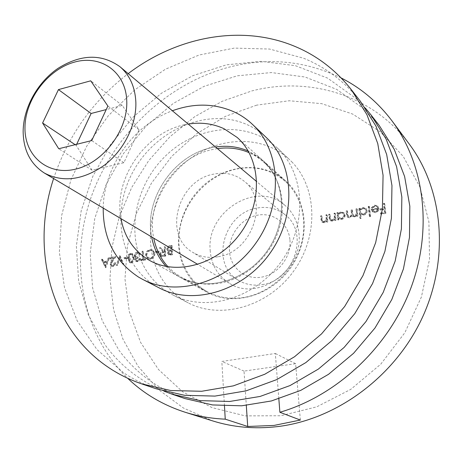 <?xml version="1.0" encoding="UTF-8"?>
<svg xmlns="http://www.w3.org/2000/svg" width="463" height="463" viewBox="0 0 463 463"><rect width="100%" height="100%" fill="white"/><g stroke="black" fill="none" stroke-linecap="round" stroke-linejoin="round"><path stroke-width="0.35" stroke-dasharray="2.31 1.74" d="M218.287 256.71C252.705 251.872 269.738 199.611 243.712 180.859C234.961 174.042 224.833 171.819 213.327 174.198C177.723 180.408 162.623 235.65 192.851 252.41C200.415 256.936 208.894 258.371 218.287 256.71M262.284 284.6C294.329 280.526 309.573 232.513 285.063 214.751C276.81 208.309 267.313 206.104 256.571 208.142C223.293 213.391 209.918 264.495 238.451 280.323C245.593 284.6 253.539 286.024 262.284 284.6M256.71 105.136L225.487 116.323L196.833 133.639L171.831 156.257L151.43 183.215L136.411 213.449L127.429 245.789L124.964 278.975L129.31 311.622L140.549 342.302L158.473 369.497L182.561 391.727L211.909 407.585L245.216 415.878L280.821 415.757L316.727 406.85L350.763 389.366L380.783 364.167L404.836 332.723L421.405 296.997L429.531 259.245L428.912 221.823L419.872 186.93L403.261 156.453L380.349 131.833L352.638 114.066L321.739 103.666L289.259 100.76L256.71 105.136M409.309 144.132C372.611 94.498 308.717 76.106 251.75 90.956L222.205 101.287L194.686 116.728L169.985 136.689L148.797 160.499L131.729 187.44L119.298 216.719L111.93 247.479L109.962 278.807L113.614 309.724L122.967 339.194L137.939 366.123L158.248 389.418L183.383 407.996L212.586 420.879M341.15 77.94C305.227 60.647 267.678 57.099 228.514 67.303C165.638 84.185 112.324 135.844 90.65 198.592C69.265 261.288 81.39 333.175 127.666 378.265M235.464 169.244C209.617 175.031 187.185 197.765 180.726 224.381C174.238 250.969 184.65 279.05 206.973 291.493C218.2 297.616 230.609 299.59 244.204 297.414C268.511 293.276 291.32 273.425 299.949 248.527C308.595 223.623 302.293 196.503 285.26 181.351C271.034 169.383 254.436 165.343 235.464 169.244M217.436 148.617L211.851 149.665C174.458 157.553 145.741 201.197 153.762 238.19M167.982 266.781L174.221 272.539L181.317 277.256C192.897 283.576 205.751 285.549 219.884 283.188C245.141 278.709 269.009 257.804 278.159 231.737C287.326 205.665 280.948 177.427 263.383 161.801L256.6 156.65L249.106 152.651M110.773 263.835L111.583 265.183L112.584 265.293L114.43 262.868L115.165 262.724L114.807 264.379L113.996 265.49L112.567 266.213L111.184 266.069L110.044 264.049L111.624 260.536L113.603 257.764L109.818 258.51L109.795 257.602L115.328 256.508L112.254 260.808L110.773 263.835L112.162 265.478L113.163 265.588L112.584 265.293M119.518 255.68L123.332 263.893L122.545 264.049L119.622 257.55L117.07 265.114L116.277 265.264L119.518 255.68L120.195 255.958L119.622 255.657M123.91 257.793L127.076 257.173L127.105 258.088L123.934 258.707L123.91 257.793L124.478 258.099L127.643 257.474L127.076 257.173M127.863 258.51C127.585 256.01 128.494 254.262 130.572 253.261L131.99 253.458L133.483 257.411C133.801 259.905 132.922 261.653 130.855 262.666L129.449 262.48L127.863 258.51L128.425 258.811C128.153 256.317 129.055 254.569 131.133 253.568L130.572 253.261M155.302 251.617L158.554 250.981L158.589 251.907L155.342 252.543L155.302 251.617L155.852 251.93L159.093 251.293L158.554 250.981M164.081 246.86L164.84 246.71L165.216 255.761L161.581 256.34L160.725 256.103L159.781 254.372C159.966 252.578 160.939 251.565 162.687 251.334L159.411 247.786L160.348 247.595L163.63 251.149L164.249 251.027L164.081 246.86L165.378 247.028L164.84 246.71M325.888 214.838L326.756 214.664L327.445 221.627L326.577 221.794L326.456 220.538L323.915 222.437L321.866 221.956L320.94 219.427L320.599 215.885L321.461 215.712L322.034 220.538L322.497 221.268L323.978 221.551L326.189 219.242L325.888 214.838L326.299 215.208L327.162 215.035L326.756 214.664M334.055 213.223L334.923 213.049L335.634 220.023L334.766 220.197L334.633 218.935L332.081 220.845L329.997 220.342L329.083 217.824L328.73 214.276L329.592 214.103L330.183 218.941L330.634 219.659L332.145 219.954L334.367 217.639L334.055 213.223L334.46 213.593L335.328 213.426L334.923 213.049M338.366 218.171L338.499 219.468L337.631 219.636L336.908 212.656L337.782 212.482L337.903 213.692L340.67 211.788L343.795 212.65L344.761 214.687C344.756 216.939 343.633 218.386 341.393 219.028L338.366 218.171L338.904 219.832L338.499 219.468M368.23 206.457L369.121 206.284L370.255 216.18L369.358 216.36L368.23 206.457L368.606 206.845L369.491 206.666L369.121 206.284M377.686 208.009L377.056 206.608L374.717 205.931L372.211 207.945L371.367 207.696L374.503 205.092L377.681 205.989L378.607 207.997L378.04 210.52L375.337 212.401L372.235 211.585L371.158 209.288L377.686 208.009L378.051 208.391L377.42 206.996L374.717 205.931M278.842 398.846L275.329 353.477L221.835 361.435L224.468 405.982M383.457 203.442L384.359 203.269L385.523 212.963L380.621 213.918L380.499 212.922L384.498 212.141L384.14 209.154L380.146 209.936L380.03 208.94L384.024 208.159L383.457 203.442L383.815 203.836L384.718 203.656L384.359 203.269M360.359 213.808L360.827 218.015L359.942 218.189L358.842 208.315L359.728 208.142L359.867 209.351L362.662 207.436L365.949 208.391L366.852 210.347C366.858 212.615 365.729 214.074 363.455 214.722L360.359 213.808L360.741 214.184L361.209 218.386L360.827 218.015M355.943 208.888L356.823 208.715L357.598 215.735L356.713 215.908L356.579 214.687L355.688 215.874L354.241 216.516L352.308 216.047L351.77 215.266L349.322 217.477L347.395 216.991L346.544 214.618L346.139 210.827L347.019 210.653L347.991 216.262L349.386 216.586C351.133 215.816 351.782 214.479 351.324 212.586L351.035 209.861L351.915 209.687L352.904 215.283L354.305 215.625C355.995 214.907 356.649 213.646 356.267 211.84L355.943 208.888L356.325 209.27L357.21 209.097L356.823 208.715M169.302 245.824L171.605 245.367L172.01 254.442L168.387 254.638L167.525 253.041L168.428 250.923L167.606 250.639L166.692 248.926L166.917 247.688L167.901 246.426L169.302 245.824L169.834 246.142L172.138 245.691L171.605 245.367M149.78 249.459L152.431 249.823L154.387 253.273C154.26 256.213 152.865 258.094 150.191 258.91L147.541 258.568L145.556 255.049C145.695 252.121 147.107 250.257 149.78 249.459L152.975 250.136L154.931 253.585L154.387 253.273M142.83 251.062L143.102 259.124L144.925 258.771L144.96 259.697L140.561 260.547L140.532 259.627L142.349 259.268L142.077 251.212L143.38 251.374L143.657 259.43L143.102 259.124M135.474 259.425L136.093 260.391L137.193 260.507L138.888 258.788L139.635 258.638L139.305 259.731L137.737 261.277L135.711 261.225L134.727 259.564L135.642 257.532L134.716 256.942L134.172 255.449L134.432 254.094L135.462 252.694L136.95 251.999L138.611 252.196L139.809 254.089L139.062 254.233L138.373 253.128L136.967 252.92L134.912 255.229L135.665 256.49L137.528 256.618L137.557 257.538L135.474 259.425L136.649 260.692L137.748 260.808L137.193 260.507M108.967 257.764L105.304 267.4L101.287 259.286L102.074 259.13L103.324 261.728L106.999 261.005L108.168 257.926L109.54 258.065L105.882 267.689L105.304 267.4M300.354 420.051L295.625 363.686L244.03 371.106L246.31 405.426M244.03 371.106L221.835 361.435M295.625 363.686L275.329 353.477M384.718 203.656L385.882 213.345L385.523 212.963M385.882 213.345L380.985 214.294L380.621 213.918M380.985 214.294L380.499 212.922M380.864 213.298L384.863 212.523L384.498 212.141M384.863 212.523L384.14 209.154M384.504 209.536L380.511 210.318L380.146 209.936M380.511 210.318L380.03 208.94M380.395 209.328L384.383 208.547L384.024 208.159M384.383 208.547L383.815 203.836M375.088 206.319L372.582 208.327L372.211 207.945M372.582 208.327L371.367 207.696M371.743 208.084L374.874 205.479L374.503 205.092M374.874 205.479L378.045 206.376L378.607 207.997M378.971 208.379L378.404 210.908L378.04 210.52M378.404 210.908L375.707 212.783L375.337 212.401M375.707 212.783L372.235 211.585M372.605 211.961L371.158 209.288M371.534 209.67L378.051 208.391M378.063 209.276L372.524 210.364L373.091 211.284L375.557 211.921L377.362 210.891L378.063 209.276L377.692 208.894L372.154 209.982L372.721 210.902L375.186 211.539L376.992 210.509L377.692 208.894M372.524 210.364L372.154 209.982M377.362 210.891L376.992 210.509M375.557 211.921L375.186 211.539M369.491 206.666L370.631 216.557L370.255 216.18M370.631 216.557L369.734 216.73L369.358 216.36M369.734 216.73L368.606 206.845M361.209 218.386L360.324 218.559L359.942 218.189M360.324 218.559L359.23 208.697L358.842 208.315M359.23 208.697L360.11 208.524L359.728 208.142M360.11 208.524L360.249 209.733L359.867 209.351M360.249 209.733L363.044 207.818L362.662 207.436M363.044 207.818L366.326 208.772L366.852 210.347M367.228 210.729C367.234 212.992 366.106 214.45 363.831 215.098L363.455 214.722M363.831 215.098L360.741 214.184M363.108 208.686C361.348 209.166 360.48 210.277 360.498 212.013L361.209 213.547L363.721 214.236C365.463 213.744 366.337 212.633 366.337 210.891L365.614 209.398L362.726 208.304C360.966 208.784 360.098 209.895 360.116 211.632L360.827 213.171L363.345 213.854C365.087 213.368 365.961 212.251 365.961 210.515L365.238 209.016L362.726 208.304M360.498 212.013L360.116 211.632M363.721 214.236L363.345 213.854M366.337 210.891L365.961 210.515M357.21 209.097L357.986 216.111L357.598 215.735M357.986 216.111L357.1 216.285L356.713 215.908M357.1 216.285L356.579 214.687M356.961 215.064L356.076 216.244L355.688 215.874M356.076 216.244L354.629 216.892L354.241 216.516M354.629 216.892L352.696 216.424L351.77 215.266M352.164 215.642L349.715 217.847L349.322 217.477M349.715 217.847L347.788 217.361L346.139 210.827M346.532 211.209L347.412 211.035L347.019 210.653M347.412 211.035L348.384 216.632L349.773 216.956L349.386 216.586M349.773 216.956C351.527 216.186 352.169 214.855 351.718 212.963L351.423 210.243L351.035 209.861M351.423 210.243L352.302 210.069L351.915 209.687M352.302 210.069L353.292 215.654L354.693 216.001L354.305 215.625M354.693 216.001C356.383 215.283 357.037 214.022 356.649 212.216L356.325 209.27M338.904 219.832L338.031 220.006L337.631 219.636M338.031 220.006L337.313 213.032L336.908 212.656M337.313 213.032L338.181 212.858L337.782 212.482M338.181 212.858L338.308 214.062L337.903 213.692M338.308 214.062L341.063 212.164L340.67 211.788M341.063 212.164L344.194 213.021L344.761 214.687M345.155 215.064C345.149 217.315 344.032 218.756 341.792 219.393L341.393 219.028M341.792 219.393L338.771 218.542M341.121 213.026C339.391 213.501 338.534 214.601 338.54 216.325L339.298 217.923L341.694 218.536L343.824 217.083L344.281 215.226L343.494 213.657L340.727 212.65C338.991 213.125 338.129 214.23 338.14 215.955L338.899 217.552L341.295 218.166L343.233 216.985L343.899 215.168L343.1 213.281L340.727 212.65M338.54 216.325L338.14 215.955M341.694 218.536L341.295 218.166M344.281 215.226L343.882 214.849M335.328 213.426L336.04 220.394L335.634 220.023M336.04 220.394L335.171 220.562L334.766 220.197M335.171 220.562L334.633 218.935M335.038 219.3L332.486 221.21L332.081 220.845M332.486 221.21L330.403 220.712L329.494 218.195L329.135 214.647L328.73 214.276M329.135 214.647L330.003 214.473L329.592 214.103M330.003 214.473L330.594 219.306L330.183 218.941M330.594 219.306L331.045 220.023L332.556 220.324L332.145 219.954M332.556 220.324L334.772 218.004L334.367 217.639M334.772 218.004L334.46 213.593M327.162 215.035L327.856 221.991L327.445 221.627M327.856 221.991L326.988 222.159L326.577 221.794M326.988 222.159L326.456 220.538M326.866 220.903L324.326 222.801L323.915 222.437M324.326 222.801L322.277 222.321L321.357 219.792L321.015 216.25L320.599 215.885M321.015 216.25L321.872 216.082L321.461 215.712M321.872 216.082L322.451 220.903L322.034 220.538M322.451 220.903L322.908 221.632L324.395 221.916L323.978 221.551M324.395 221.916L326.6 219.607L326.189 219.242M326.6 219.607L326.299 215.208M172.138 245.691L172.543 254.754L172.01 254.442M172.543 254.754L168.926 254.951L167.525 253.041M168.063 253.354L168.966 251.235L168.428 250.923M168.966 251.235L168.138 250.952L166.692 248.926M167.23 249.244L167.971 247.178L169.834 246.142M169.452 250.437L171.565 250.13L171.414 246.767L169.186 247.311L168.138 248.359L167.994 249.094L168.642 250.211L169.452 250.437L168.92 250.124L171.032 249.817L170.882 246.449L168.654 246.993L167.716 247.815L167.456 248.776L168.104 249.898L168.92 250.124M168.827 253.192L169.313 254.089L171.732 253.967L171.605 251.062L169.568 251.71L168.827 253.192L168.295 252.879L168.775 253.776L171.2 253.655L171.073 250.743L169.036 251.392L168.295 252.879M170.691 254.17L170.158 253.857M171.732 253.967L171.2 253.655M171.09 251.16L170.558 250.848M171.605 251.062L171.073 250.743M171.565 250.13L171.032 249.817M167.994 249.094L167.456 248.776M170.326 246.982L169.794 246.663M171.414 246.767L170.882 246.449M165.378 247.028L165.754 256.068L165.216 255.761M165.754 256.068L162.125 256.652L161.581 256.34M162.125 256.652L161.269 256.415L159.781 254.372M160.325 254.685C160.511 252.891 161.477 251.878 163.231 251.646L162.687 251.334M163.231 251.646L159.411 247.786M159.949 248.099L160.887 247.913L160.348 247.595M160.887 247.913L163.63 251.149M164.168 251.467L164.787 251.345L164.249 251.027M164.787 251.345L164.614 247.178M161.083 254.54L161.68 255.57L164.955 255.287L164.828 252.271L162.2 252.862L161.448 253.423L161.083 254.54L160.539 254.228L161.136 255.258L164.417 254.974L164.29 251.959L161.448 252.653L160.539 254.228M164.955 255.287L164.417 254.974M164.828 252.271L164.29 251.959M159.093 251.293L159.133 252.219L158.589 251.907M159.133 252.219L155.886 252.856L155.342 252.543M155.886 252.856L155.852 251.93M154.931 253.585C154.81 256.519 153.409 258.4 150.741 259.216L150.191 258.91M150.741 259.216L148.091 258.875L145.556 255.049M146.105 255.356C146.25 252.433 147.656 250.57 150.325 249.771M150.388 250.686C148.172 251.299 146.997 252.81 146.858 255.211L148.403 257.955L150.666 258.302C152.871 257.654 154.046 256.132 154.179 253.736L152.611 250.998L149.844 250.373C147.622 250.992 146.447 252.503 146.308 254.905L147.847 257.648L150.122 257.995C152.327 257.347 153.496 255.825 153.629 253.423L152.061 250.686L149.844 250.373M146.858 255.211L146.308 254.905M150.666 258.302L150.122 257.995M154.179 253.736L153.629 253.423M143.657 259.43L145.48 259.077L144.925 258.771M145.48 259.077L145.509 259.998L144.96 259.697M145.509 259.998L141.117 260.854L140.561 260.547M141.117 260.854L141.088 259.928L140.532 259.627M141.088 259.928L142.905 259.575L142.349 259.268M142.905 259.575L142.633 251.525L142.077 251.212M142.633 251.525L143.38 251.374M137.748 260.808L139.444 259.089L138.888 258.788M139.444 259.089L140.191 258.944L139.635 258.638M140.191 258.944L138.998 261.161L137.789 261.728L137.227 261.427M137.789 261.728L136.272 261.526L134.727 259.564M135.289 259.87L136.197 257.839L135.642 257.532M136.197 257.839L134.716 256.942M135.277 257.249L134.733 255.755L134.172 255.449M134.733 255.755L135.526 253.493L137.505 252.306L136.95 251.999M137.505 252.306L139.166 252.503L140.364 254.395L139.809 254.089M140.364 254.395L139.062 254.233M139.618 254.546L138.373 253.128M138.929 253.435L136.967 252.92M137.523 253.226L135.474 255.535L134.912 255.229M135.474 255.535L136.22 256.797L138.084 256.924L137.528 256.618M138.084 256.924L138.119 257.845L137.557 257.538M138.119 257.845L136.029 259.726M131.133 253.568L132.551 253.765L134.044 257.712L133.483 257.411M134.044 257.712C134.363 260.206 133.483 261.954 131.417 262.967L130.855 262.666M131.417 262.967L130.016 262.781L128.425 258.811M129.165 258.672L130.369 261.896L131.365 262.052C132.939 261.196 133.587 259.801 133.298 257.862L132.152 254.644L131.139 254.488L129.414 256.369L129.165 258.672L128.604 258.371L129.808 261.595L130.803 261.751C132.377 260.895 133.026 259.494 132.736 257.555L131.59 254.337L130.578 254.181L128.847 256.062L128.604 258.371M131.365 262.052L130.803 261.751M129.414 256.369L128.847 256.062M131.139 254.488L130.578 254.181M127.643 257.474L127.666 258.389L127.105 258.088M127.666 258.389L124.501 259.014L123.934 258.707M124.501 259.014L124.478 258.099M120.195 255.958L123.905 264.194L123.332 263.893M123.905 264.194L122.545 264.049M123.112 264.344L120.189 257.856L119.622 257.55M120.189 257.856L117.637 265.409L117.07 265.114M117.637 265.409L116.277 265.264M116.85 265.559L120.091 255.981M113.163 265.588L115.003 263.163L114.43 262.868M115.003 263.163L115.738 263.025L115.165 262.724M115.738 263.025L114.812 265.542L113.447 266.439L112.567 266.213M113.146 266.509L111.762 266.364L110.044 264.049M110.622 264.344L112.196 260.831L114.176 258.065L113.603 257.764M114.176 258.065L110.391 258.811L109.818 258.51M110.391 258.811L110.373 257.903L109.795 257.602M110.373 257.903L115.9 256.809L115.328 256.508M115.9 256.809L112.827 261.103L112.254 260.808M112.827 261.103L111.352 264.13M105.882 267.689L105.199 267.417M105.778 267.712L101.872 259.581L101.287 259.286M101.872 259.581L102.659 259.43L102.074 259.13M102.659 259.43L103.909 262.023L103.324 261.728M103.909 262.023L107.578 261.306L106.999 261.005M107.578 261.306L108.747 258.227L108.168 257.926M108.747 258.227L109.54 258.065M107.202 262.289L104.308 262.857L105.807 265.965L107.202 262.289L106.623 261.994L103.729 262.562L105.223 265.675L106.623 261.994M104.308 262.857L103.729 262.562M105.807 265.965L105.223 265.675M289.948 240.019C291.534 256.728 278.124 274.339 261.728 277.111C245.349 280.127 230.435 267.938 229.538 251.559C228.398 235.227 241.154 218.42 257.104 215.272C273.031 211.88 288.605 223.264 289.948 240.019M210.167 250.28C211.29 264.784 217.685 275.763 229.353 283.211C257.694 302.437 303.838 269.9 298.895 233.155C297.674 221.574 292.981 212.262 284.797 205.213C257.04 179.928 206.197 211.539 210.167 250.28M76.661 144.3L76.163 145.365L92.073 170.205L123.87 162.727L139.091 129.814L122.255 105.431L106.23 109.575M122.255 105.431L90.731 80.822M139.091 129.814L107.879 106.039M123.87 162.727L91.732 140.573M92.073 170.205L58.732 148.739M76.163 145.365L75.133 144.676M265.785 163.312L257.827 156.43L248.174 150.99L262.666 160.285C285.636 180.379 288.287 221.586 266.995 251.264C245.963 281.122 206.174 292.159 179.65 277.077C205.52 291.748 244.065 281.77 265.467 253.342C287.083 225.082 286.62 184.766 265.785 163.312M215.55 147.031C175.923 152.188 143.495 197.811 151.644 236.929C143.495 197.811 175.923 152.188 215.55 147.031M191.369 279.27C171.327 254.98 175.448 214.369 199.229 189.593C222.738 164.55 262.139 159.764 285.735 180.94L288.75 183.869C308.931 204.605 309.631 243.133 289.086 269.97C268.743 296.968 231.789 306.263 206.735 292.072C200.797 288.762 195.675 284.49 191.369 279.27M279.316 149.971C305.603 176.426 307.044 226.806 280.404 262.793C254.025 298.976 205.78 312.386 172.93 294.983C164.203 290.44 156.795 284.351 150.712 276.724C124.871 244.244 131.59 190.565 163.416 158.097C194.871 125.265 246.924 119.141 277.378 148.056L279.316 149.971M291.661 161.709C317.485 187.689 319.059 236.83 293.16 271.81C267.516 306.975 220.388 319.892 188.111 302.808C179.54 298.346 172.248 292.379 166.246 284.907C140.735 253.111 147.037 200.647 178.116 169.053C208.836 137.094 259.847 131.411 289.751 159.822L291.661 161.709M164.186 391.247C139.855 381.014 120.166 365.579 105.124 344.952L88.271 314.823L78.658 281.359L76.36 246.148L81.204 210.7L92.779 176.426L110.512 144.635L133.691 116.537L161.437 93.231L192.735 75.706L226.419 64.837L261.149 61.336L295.429 65.694L327.625 78.131L356.018 98.486L365.417 108.157M184.992 398.579C157.559 388.862 135.543 372.744 118.95 350.225L102.225 320.651L92.594 287.807L90.169 253.244L94.776 218.455L106.033 184.841L123.372 153.681L146.094 126.173L173.336 103.399L204.09 86.332L237.206 75.822L271.353 72.564L305.065 77.02L336.728 89.394L364.653 109.505L379.18 125.398M166.107 266.439L172.444 272.29L179.65 277.077L172.896 272.643L166.107 266.439M103.203 208.078C103.718 166.865 133.628 124.79 172.381 110.761M159.324 287.974L155.574 285.891C118.719 263.858 110.489 209.982 134.368 169.354C157.756 128.448 209.166 107.075 247.815 124.958C254.615 128.118 260.773 132.296 266.277 137.505M53.615 178.544C67.818 136 92.675 101.027 128.193 73.634M156.077 388.764C144.387 384.765 133.552 379.434 123.575 372.767L96.958 349.536L77.072 320.581L64.479 287.54L59.351 252.063L61.596 215.723L70.874 180.003L86.656 146.273L108.267 115.802L134.878 89.747L165.523 69.172L199.073 55.022L234.255 48.106L269.605 49.049L303.514 58.205C325.825 67.297 344.79 81.667 360.405 101.316M188.244 124.09C147.043 129.935 112.984 177.85 120.999 218.681M346.937 214.988L346.544 214.618M347.817 214.82L347.424 214.45M351.718 212.963L351.324 212.586M352.684 213.622L352.297 213.246M356.649 212.216L356.267 211.84M329.494 218.195L329.083 217.824M330.333 217.743L329.922 217.373M334.714 216.111L334.309 215.741M321.357 219.792L320.94 219.427M322.19 219.34L321.779 218.976M326.548 217.714L326.137 217.35M170.87 255.078L170.338 254.766M171.055 250.234L170.523 249.916M164.052 256.398L163.514 256.091M163.358 255.599L162.82 255.287M163.271 252.561L162.733 252.248M133.298 257.862L132.736 257.555M112.196 260.831L111.624 260.536M285.063 214.751L243.712 180.859M206.973 291.493L181.317 277.256M285.26 181.351L263.383 161.801M238.451 280.323L192.851 252.41M377.681 205.989L378.045 206.376M372.107 211.458L372.478 211.84M377.056 206.608L377.42 206.996M372.721 210.902L373.091 211.284M365.949 208.391L366.326 208.772M360.827 213.171L361.209 213.547M365.238 209.016L365.614 209.398M352.308 216.047L352.696 216.424M347.395 216.991L347.788 217.361M347.991 216.262L348.384 216.632M352.904 215.283L353.292 215.654M343.795 212.65L344.194 213.021M338.517 218.31L338.916 218.681M338.899 217.552L339.298 217.923M343.1 213.281L343.494 213.657M329.997 220.342L330.403 220.712M330.634 219.659L331.045 220.023M321.866 221.956L322.277 222.321M322.497 221.268L322.908 221.632M168.387 254.638L168.926 254.951M167.606 250.639L168.138 250.952M168.775 253.776L169.313 254.089M168.104 249.898L168.642 250.211M160.725 256.103L161.269 256.415M161.136 255.258L161.68 255.57M147.541 258.568L148.091 258.875M152.431 249.823L152.975 250.136M147.847 257.648L148.403 257.955M152.061 250.686L152.611 250.998M135.711 261.225L136.272 261.526M135.237 257.37L135.792 257.677M138.611 252.196L139.166 252.503M138.252 253.058L138.807 253.365M135.665 256.49L136.22 256.797M136.093 260.391L136.649 260.692M131.99 253.458L132.551 253.765M129.449 262.48L130.016 262.781M129.808 261.595L130.369 261.896M131.59 254.337L132.152 254.644M111.184 266.069L111.762 266.364M111.583 265.183L112.162 265.478M229.353 283.211L197.898 264.477M284.797 205.213L256.768 181.664M285.735 180.94L237.125 137.413M172.93 294.983L188.111 302.808M277.378 148.056L289.751 159.822M206.735 292.072L149.653 260.466"/><path stroke-width="0.69" d="M127.666 378.265C143.762 393.735 162.889 405.05 185.05 412.209L212.586 420.879C233.034 427.314 254.615 429.23 277.325 426.626C336.723 419.646 395.57 376.211 422.713 316.773C449.845 257.283 442.819 188.829 409.309 144.132L392.068 120.976C378.022 102.398 361.053 88.051 341.15 77.94M246.31 405.426L247.711 426.481L273.928 425.445L300.354 420.051L279.878 412.273L278.842 398.846M247.711 426.481L225.249 419.16C211.255 418.558 197.857 416.243 185.05 412.209M153.762 238.19C155.962 249.25 160.702 258.776 167.982 266.781M224.468 405.982L225.249 419.16M279.878 412.273C337.029 395.628 388.839 347.076 410.982 287.783C433.032 228.409 424.137 163.896 392.068 120.976M249.106 152.651C239.163 148.403 228.606 147.06 217.436 148.617M24.967 127.591C24.47 155.707 47.51 175.911 75.382 169.198C103.255 162.918 127.95 130.253 126.764 101.131C125.994 71.904 100.812 54.379 74.236 62.181C47.631 69.577 25.077 99.557 24.967 127.591M135.85 102.144C136.626 124.657 123.991 150.203 104.516 165.112C82.958 180.13 62.91 182.775 44.367 173.04C30.402 164.012 23.329 150.093 23.15 131.284C23.381 107.694 37.567 82.24 58.095 68.298C80.956 54.102 101.571 53.569 119.952 66.713C129.796 75.203 135.098 87.015 135.85 102.144M58.448 89.608L42.596 123.013L58.732 148.739L91.732 140.573L107.879 106.039L90.731 80.822L58.448 89.608L91.124 113.481L76.661 144.3M106.23 109.575L91.124 113.481M75.133 144.676L42.596 123.013M248.174 150.99C237.924 146.632 227.049 145.307 215.55 147.031C227.049 145.307 237.924 146.632 248.174 150.99M151.644 236.929C153.554 247.097 157.611 256.056 163.821 263.806L166.107 266.439C158.618 258.192 153.797 248.359 151.644 236.929M365.417 108.157L370.782 114.627L386.055 138.923L396.6 166.674L401.843 197.001L401.409 228.867L395.153 261.086L383.202 292.408L365.944 321.6L344.05 347.487L318.388 369.075L290.017 385.569L260.067 396.45L229.7 401.467L200.028 400.628L172.057 394.187L164.186 391.247M370.782 114.627L379.18 125.398L394.216 149.289L404.621 176.519L409.83 206.238L409.477 237.421L403.429 268.922L391.802 299.526L374.978 328.018L353.593 353.275L328.516 374.318L300.753 390.378L271.416 400.958L241.634 405.808L212.494 404.934L184.992 398.579L172.057 394.187M120.999 218.681C124.373 236.9 133.576 250.633 148.611 259.876L149.653 260.466C177.063 276.075 218.634 264.199 240.847 232.675C263.32 201.341 260.872 158.167 237.125 137.413L223.982 128.697C212.876 123.58 200.959 122.047 188.244 124.09M172.381 110.761C193.818 102.965 214.265 103.284 233.734 111.722C240.673 114.911 246.947 119.153 252.555 124.46C281.105 150.921 283.669 204.31 255.75 243.266C228.126 282.442 176.866 297.564 142.488 279.299L138.674 277.175C114.917 261.572 103.099 238.543 103.203 208.078M128.193 73.634C176.177 37.075 240.048 24.18 293.235 45.721C315.934 54.848 335.218 69.404 351.093 89.376L366.899 114.61L377.756 143.553L383.069 175.286L382.421 208.726L375.672 242.624L362.946 275.653L344.675 306.483L321.565 333.869L294.555 356.741L264.755 374.254L233.387 385.858L201.665 391.276L170.766 390.529L141.742 383.896C129.854 379.828 118.852 374.399 108.736 367.61C49.657 328.267 30.471 247.983 53.615 178.544M351.093 89.376L360.405 101.316L375.962 126.115L386.674 154.497L391.958 185.57L391.414 218.264L384.903 251.368L372.541 283.593L354.756 313.648L332.214 340.322L305.846 362.587L276.718 379.614L246.021 390.87L214.936 396.096L184.61 395.309L156.077 388.764L141.742 383.896M252.555 124.46L266.277 137.505C294.312 163.508 297.02 215.538 269.923 253.342C243.121 291.36 193.094 305.898 159.324 287.974L142.488 279.299M197.898 264.477L44.367 173.04M256.768 181.664L119.952 66.713"/></g></svg>
